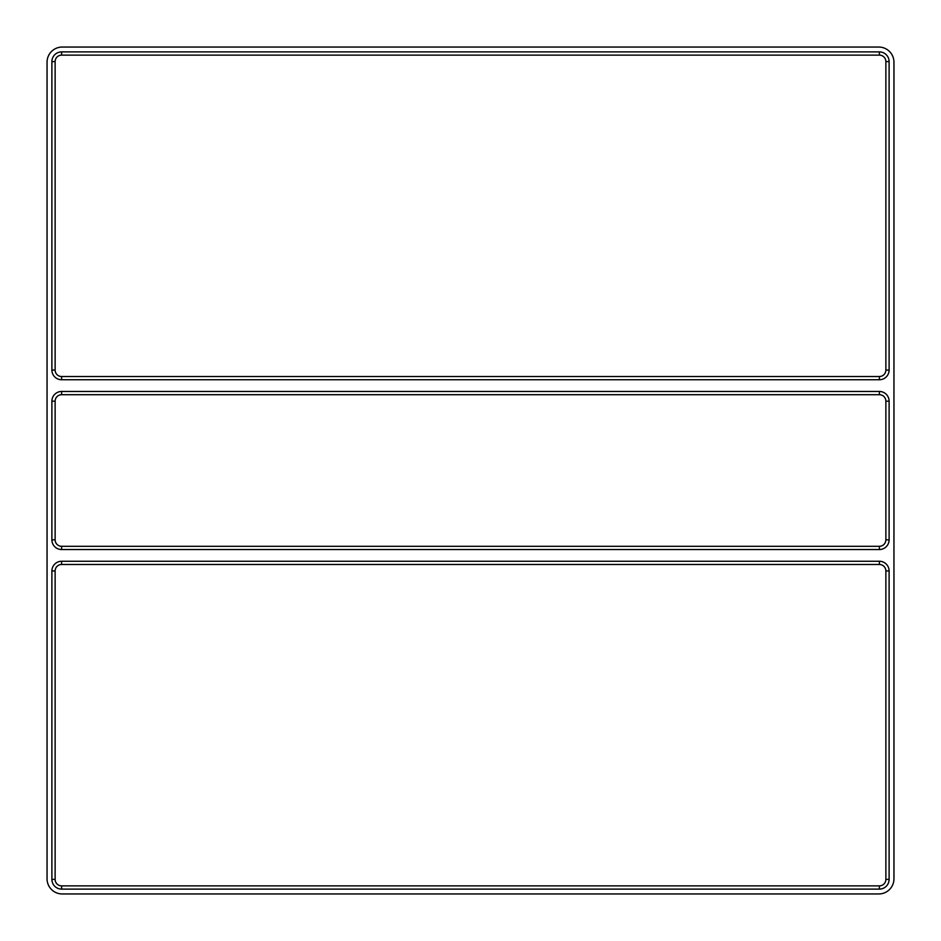 <?xml version="1.0" encoding="UTF-8"?>
<svg xmlns="http://www.w3.org/2000/svg" width="941" height="941" viewBox="0 0 941 941"><rect width="100%" height="100%" fill="white"/><g stroke="black" fill="none" stroke-linecap="round" stroke-linejoin="round"><path stroke-width="1.41" d="M51.896 539.828L51.896 401.172A9.704 9.704 0 0 1 61.6 391.468L879.4 391.468A9.704 9.704 0 0 1 889.104 401.172L889.104 539.828A9.704 9.704 0 0 1 879.4 549.532L61.6 549.532A9.704 9.704 0 0 1 51.896 539.828L55.131 539.828L55.131 401.172A6.469 6.469 0 0 1 61.6 394.702L879.4 394.702A6.469 6.469 0 0 1 885.869 401.172L885.869 539.828A6.469 6.469 0 0 1 879.4 546.298L61.6 546.298A6.469 6.469 0 0 1 55.131 539.828M51.896 879.4L51.896 570.952A9.704 9.704 0 0 1 61.6 561.259L61.6 564.482L879.4 564.482A6.469 6.469 0 0 1 885.869 570.952L885.869 879.4A6.469 6.469 0 0 1 879.4 885.869L61.6 885.869A6.469 6.469 0 0 1 55.131 879.4L51.896 879.4A9.704 9.704 0 0 0 61.6 889.104L61.6 885.869M61.6 889.104L879.4 889.104A9.704 9.704 0 0 0 889.104 879.4L889.104 570.952A9.704 9.704 0 0 0 879.4 561.259L61.6 561.259M55.131 370.048A6.469 6.469 0 0 0 61.6 376.518L879.4 376.518A6.469 6.469 0 0 0 885.869 370.048L885.869 61.6A6.469 6.469 0 0 0 879.4 55.131L879.4 51.896A9.704 9.704 0 0 1 889.104 61.6L889.104 370.048A9.704 9.704 0 0 1 879.4 379.741L61.6 379.741A9.704 9.704 0 0 1 51.896 370.048L55.131 370.048L55.131 61.6A6.469 6.469 0 0 1 61.6 55.131L61.6 51.896A9.704 9.704 0 0 0 51.896 61.6L51.896 370.048M879.4 51.896L61.6 51.896M878.788 47.05A15.162 15.162 0 0 1 893.95 62.212L893.95 878.788A15.162 15.162 0 0 1 878.788 893.95L62.212 893.95A15.162 15.162 0 0 1 47.05 878.788L47.05 62.212A15.162 15.162 0 0 1 62.212 47.05L878.788 47.05M51.896 570.952L55.131 570.952A6.469 6.469 0 0 1 61.6 564.482M879.4 55.131L61.6 55.131M55.131 570.952L55.131 879.4M879.4 549.532L879.4 546.298M61.6 546.298L61.6 549.532M889.104 539.828L885.869 539.828M889.104 401.172L885.869 401.172M879.4 391.468L879.4 394.702M61.6 391.468L61.6 394.702M51.896 401.172L55.131 401.172M55.131 61.6L51.896 61.6M885.869 61.6L889.104 61.6M885.869 370.048L889.104 370.048M879.4 376.518L879.4 379.741M61.6 376.518L61.6 379.741M879.4 889.104L879.4 885.869M889.104 879.4L885.869 879.4M889.104 570.952L885.869 570.952M879.4 561.259L879.4 564.482"/></g></svg>
